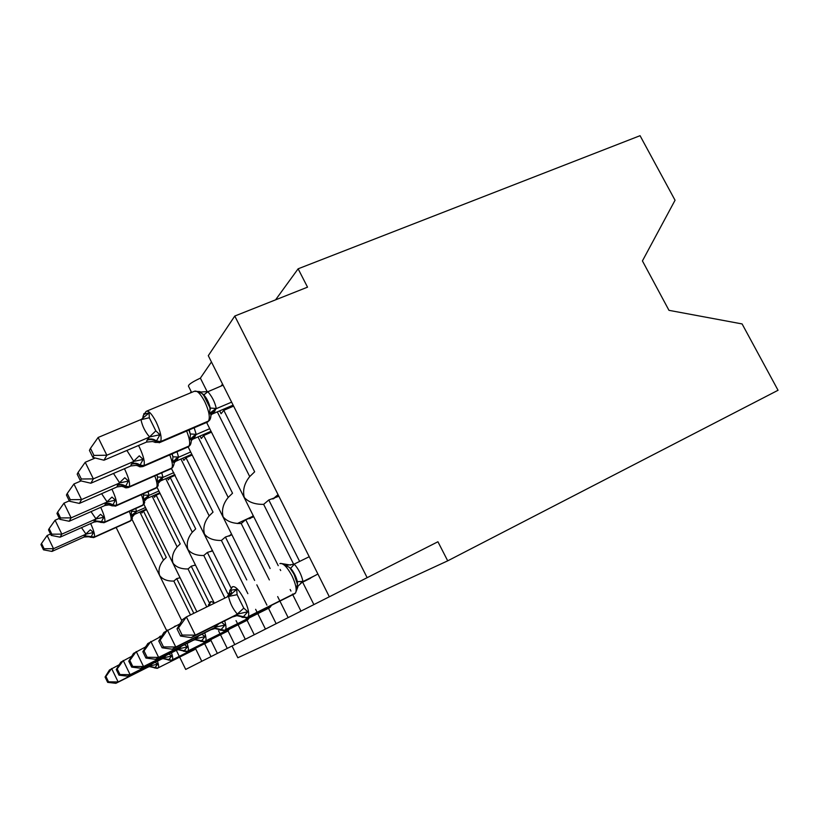 <?xml version="1.0" encoding="UTF-8"?>
<svg xmlns="http://www.w3.org/2000/svg" width="819" height="819" viewBox="0 0 819 819"><rect width="100%" height="100%" fill="white"/><g stroke="black" fill="none" stroke-linecap="round" stroke-linejoin="round"><path stroke-width="1.23" d="M298.126 268.806L307.524 287.162L234.777 316.042L367.147 577.682L437.93 541.758L447.706 560.841L778.05 390.274L742.096 323.935L668.969 310.329L642.424 260.923L675.051 200.245L640.069 135.688L298.126 268.806L275.563 299.856M219.656 410.872L221.089 413.728L223.802 410.309L254.658 471.805L249.723 476.586L217.291 411.875M207.227 391.81L200.379 378.143L211.374 362.08M221.13 385.995L222.481 384.183M233.528 406.163L223.802 410.309M293.704 564.332L263.646 504.361C254.996 504.504 248.526 502.19 244.257 497.43C242.526 490.171 244.349 483.22 249.723 476.586M278.245 565.683L206.613 422.45M246.601 619.307L254.259 634.756L313.882 604.596L302.641 582.166M313.882 604.596L329.33 596.785L208.292 355.681L234.777 316.042M329.34 596.795L208.292 355.681M200.071 436.025L201.31 438.513L203.706 435.513L232.535 493.233L228.194 497.44L198.003 436.926M190.203 393.018L191.185 391.584M211.466 432.156L203.706 435.513M269.349 579.924L241.216 523.525C233.077 523.669 227.058 521.468 223.137 516.922C221.437 510.186 223.126 503.695 228.194 497.44M254.627 580.446L188.165 446.959M288.155 617.608L277.672 596.59M182.77 458.21L183.855 460.401L185.974 457.739L213.032 512.131L209.183 515.857L180.938 459.009M192.178 455.026L185.974 457.739M247.86 593.673L221.406 540.448C213.739 540.601 208.098 538.492 204.484 534.142C202.825 527.856 204.392 521.764 209.183 515.857M230.989 587.847L171.458 468.519L171.847 468.018C173.014 465.888 172.318 461.517 169.758 454.893M265.458 629.084L257.811 613.697M257.801 613.666L255.63 609.316M167.373 477.927L168.335 479.862L170.219 477.497L195.7 528.91L192.281 532.237L165.745 478.644M175.174 475.307L170.219 477.497M224.877 598.075L203.798 555.497C196.54 555.651 191.237 553.634 187.889 549.457C186.261 543.581 187.725 537.837 192.281 532.237M213.923 602.395L157.105 487.428M210.882 640.253L217.373 653.408L245.29 639.281L238.124 624.825M238.114 624.805L237.623 623.812M237.612 623.781L236.046 620.618M153.583 495.556L154.433 497.287L156.132 495.157L180.211 543.918L177.139 546.897L152.119 496.212M160.053 493.407L156.132 495.157M206.777 606.951L188.032 568.959C181.142 569.113 176.136 567.188 173.024 563.185C171.437 557.647 172.809 552.221 177.139 546.897M196.867 611.803L143.919 504.35M227.242 648.402L218.519 630.732M304.965 581.009L317.885 574.006M299.631 561.424L268.796 499.969L263.646 504.361M278.818 496.273L268.796 499.969M270.127 568.509L245.731 519.666L241.216 523.525M253.798 516.789L245.731 519.666M246.744 579.924L225.409 537.029L221.406 540.448M231.91 534.817L225.409 537.029M227.672 593.427L207.361 552.446L203.798 555.497M245.29 639.281L254.248 634.745M212.602 550.767L207.361 552.446M209.306 602.804L191.237 566.226L188.032 568.959M195.434 564.987L191.237 566.226M141.155 511.425L141.922 512.97L143.448 511.056L166.288 557.411L163.503 560.104L139.834 512.018M237.234 523.556L252.969 516.205M146.54 509.674L143.448 511.056M176.341 650.337L185.698 669.43L211.015 656.613L204.658 643.714M204.658 643.703L204.269 642.925M204.259 642.905L203.757 641.881M190.489 614.926L173.833 581.081L176.72 578.613L193.806 613.308M163.503 560.104C159.377 565.171 158.087 570.321 159.633 575.542C162.541 579.391 167.281 581.244 173.833 581.081M211.015 656.613L217.363 653.398M180.078 577.723L176.72 578.613M367.147 577.682L329.453 596.744M191.605 392.434L188.769 386.752C187.295 385.309 191.175 382.442 200.379 378.143M166.646 630.558L116.144 527.477M232.033 645.986L237.838 657.749L447.706 560.841M155.19 662.407L157.729 664.168L154.822 667.792L149.468 666.605L148.044 667.116L150.256 665.867L149.396 665.304M105.067 677.026L107.658 682.37L108.517 681.817L105.917 676.453L105.067 677.026L109.449 670.014L119.216 664.752M105.917 676.453L111.619 668.509L118.141 681.951L150.02 665.99M108.517 681.817L118.141 681.951L115.888 683.312L148.044 667.116M157.729 664.168L150.256 665.867M115.888 683.312L107.658 682.37M50.522 534.008L47.133 535.503L53.532 548.689L51.976 551.422L84.142 536.998L86.026 534.142L81.49 527.651M44.072 548.73L41.523 543.458L40.95 544.574L43.489 549.825L44.072 548.73L53.532 548.689L85.78 534.244M135.78 508.507L136.497 511.537L133.917 514.67L146.273 509.131M145.475 507.514L136.497 511.537M85.698 534.162L90.315 529.76L93.448 532.504L91.216 536.619L94.308 537.008L130.845 520.567C131.593 519.246 131.091 516.185 129.351 511.384M84.408 535.759L91.216 536.619L84.142 536.998M90.653 523.566C93.796 530.436 95.014 534.909 94.308 537.008L130.559 520.925L132.627 516.349L131.224 515.571L131.511 511.343L136.476 511.414M132.698 515.99L133.917 514.67M136.271 511.64L131.224 515.571M86.026 534.142L93.448 532.504M43.489 549.825L51.976 551.422M47.133 535.503L41.523 543.458M169.072 654.084L171.765 655.999L168.601 659.879L162.971 658.609L161.476 659.152L163.892 657.79L162.94 657.145M116.257 669.522L119.001 675.163L119.953 674.549L117.209 668.888L116.257 669.522L120.813 662.172L131.746 656.295M117.209 668.888L123.239 660.493L130.129 674.672L163.646 657.913M119.953 674.549L130.129 674.672L127.631 676.197L161.476 659.152M171.765 655.999L163.892 657.79M127.631 676.197L119.001 675.163M184.582 644.778L187.449 646.877L183.978 651.044L178.04 649.702L176.474 650.266L179.126 648.771L178.071 648.034M128.767 661.148L131.675 667.106L132.75 666.431L129.832 660.431L128.767 661.148L133.507 653.408L145.823 646.805M129.832 660.431L136.23 651.535L143.54 666.543L178.859 648.904M132.75 666.431L143.54 666.543L140.735 668.243L176.474 650.266M187.449 646.877L179.126 648.771M140.735 668.243L131.675 667.106M201.996 634.315L205.067 636.619L201.249 641.123L194.963 639.69L193.315 640.274L196.232 638.625L195.065 637.776M142.844 651.719L145.936 658.056L147.144 657.278L144.042 650.91L142.844 651.719L147.778 643.57L161.752 636.087M144.042 650.91L150.85 641.451L158.64 657.391L195.956 638.769M147.144 657.278L158.64 657.391L155.467 659.315L193.315 640.274M205.067 636.619L196.232 638.625M155.467 659.315L145.936 658.056M221.724 622.45L225.02 625.01L220.792 629.913L214.117 628.357L212.367 628.982L215.622 627.149L214.302 626.146M158.784 641.042L162.09 647.788L163.472 646.908L160.155 640.12L158.784 641.042L163.933 632.432L179.924 623.883M160.155 640.12L167.424 630.016L175.757 647.01L215.325 627.293M163.472 646.908L175.757 647.01L172.154 649.201L212.367 628.982M225.02 625.01L215.622 627.149M214.414 628.695L211.537 629.565M172.154 649.201L162.09 647.788M59.337 518.355L55.078 520.229L61.834 534.131L60.104 537.172L93.929 522.112L96.018 518.939L91.011 511.629M51.853 534.183L49.15 528.634L48.516 529.883L51.198 535.401L51.853 534.183L61.834 534.131L95.762 519.051M148.085 491.687L149.027 495.382L146.171 498.853L159.756 492.803M158.866 491.001L149.027 495.382M95.669 518.959L100.553 514.312L103.839 517.229L101.433 521.642L104.678 522.061L143.049 504.934C143.909 503.398 143.356 499.969 141.39 494.656M94.267 520.71L101.433 521.642L100.328 522.225L97.594 521.478L93.929 522.112M100.717 507.35L100.778 507.483C104.177 514.844 105.477 519.707 104.678 522.061L142.741 505.323L144.932 500.348L143.52 499.57L143.499 493.959M144.983 500.112L146.171 498.853M148.792 495.485L143.52 499.57M96.018 518.939L103.839 517.229M51.198 535.401L60.104 537.172M55.078 520.229L49.15 528.634M69.277 500.849L63.954 503.163L71.11 517.864L69.175 521.273L104.832 505.528L107.156 501.986L101.617 493.683M60.534 517.946L57.678 512.07L56.961 513.472L59.797 519.307L60.534 517.946L71.11 517.864L106.89 502.098M161.752 472.88L162.981 477.385L159.818 481.265L174.836 474.631M173.833 472.614L162.981 477.385M106.798 502.006L111.968 497.072L115.438 500.174L112.817 504.954L116.247 505.405L156.634 487.52C157.627 485.728 157.013 481.869 154.781 475.941M105.262 503.941C107.944 502.886 110.463 503.224 112.817 504.954L111.568 505.63L108.988 504.893L104.832 505.528M111.906 489.189L112.223 489.834C115.817 497.624 117.158 502.815 116.247 505.405L156.286 487.96L158.64 482.524L157.217 481.746L157.545 477.027L156.879 475.02M158.661 482.432L159.818 481.265M162.725 477.497L157.217 481.746M107.156 501.986L115.438 500.174M59.797 519.307L69.175 521.273M63.954 503.163L57.678 512.07M81.061 480.927L73.925 483.988L81.542 499.58L79.351 503.419L117.045 486.936L117.281 485.595L119.676 482.944L113.483 473.454M70.291 499.682L67.25 493.458L66.441 495.034L69.461 501.228L70.291 499.682L81.542 499.58L119.39 483.067M177.017 451.74L178.624 457.237L175.071 461.578L191.8 454.269M190.663 451.986L178.624 457.237M119.287 482.964L124.785 477.712L128.45 481.04L125.594 486.22L129.218 486.721L171.847 468.018L173.7 465.335M117.598 485.114C120.424 484.019 123.096 484.387 125.594 486.22L124.171 487.029L121.775 486.312L117.045 486.936M173.167 466.635L172.144 467.874C173.843 465.131 174.467 463.349 173.997 462.54L172.574 461.762L172.932 456.797L172.174 453.839M173.997 462.581L175.071 461.578M178.347 457.35L172.574 461.762M119.676 482.944L128.45 481.04M69.461 501.228L79.351 503.419M73.925 483.988L67.25 493.458M95.239 458.016L85.217 462.274L93.356 478.869L90.868 483.23L130.845 465.95L131.173 464.393L133.825 461.414L126.884 450.45M81.337 479.013L78.092 472.389L77.181 474.181L80.405 480.773L81.337 479.013L93.356 478.869L133.528 461.547M194.154 427.794L196.253 434.5L192.27 439.404L211.036 431.285M209.736 428.685L196.253 434.5M133.415 461.435L139.281 455.825L143.161 459.398L140.018 465.069L143.868 465.612L189.015 446.027C190.387 443.478 189.588 438.472 186.619 431.019M131.531 463.851C134.541 462.694 137.367 463.104 140.018 465.069L138.401 466.031L136.22 465.356L130.845 465.95M138.513 445.495L139.609 447.594C143.673 456.408 145.096 462.418 143.868 465.612L189.322 445.874C190.53 445.147 191.206 443.181 191.329 439.977L189.906 439.209L190.438 434.633L189.23 429.893M195.976 434.623L189.906 439.209M133.825 461.414L143.161 459.398M80.405 480.773L90.868 483.23M85.217 462.274L78.092 472.389M229.463 593.161L229.914 590.601L232.565 586.721C235.442 585.974 239.332 590.202 244.246 599.406C248.167 607.759 249.508 613.523 248.28 616.676L295.516 593.038L297.666 587.51L296.642 587.407L297.451 584.305L297.062 581.664L294.41 574.713L289.568 567.495L285.647 565.438L286.138 564.322L280.528 563.4M240.366 601.402L243.775 608.138L247.799 611.762L243.069 617.116L235.954 615.438L234.091 616.103L237.315 614.066C232.872 608.926 229.955 603.05 228.573 596.437L236.701 589.383L237.1 594.676L240.366 601.402M177.006 628.838L180.549 636.056L182.135 635.053L178.573 627.784L177.006 628.838L182.381 619.707L186.384 616.942L228.552 596.273M178.573 627.784L186.384 616.942L195.332 635.145L237.428 614.189M182.135 635.053L195.332 635.145L191.196 637.653L234.091 616.103M310.493 578.255L300.532 583.22M285.647 565.438L294.328 564.199C298.669 569.215 301.535 574.948 302.958 581.398L301.238 582.626M309.203 556.736L294.216 564.086M316.103 575.03L302.979 581.562M229.944 595.505L230.723 593.376L229.033 594.952L229.33 593.918M230.467 590.223L236.701 589.383M296.642 587.407L302.682 581.715M247.799 611.762L237.745 614.035M236.23 615.878L233.067 616.809M191.196 637.653L180.549 636.056M140.981 419.543L98.116 437.479L106.839 455.221L103.993 460.217L146.55 442.065L147 440.243L149.519 436.896C145.127 431.808 142.281 426.075 141.001 419.707L149.109 412.909L149.304 417.741L155.815 430.866L159.94 434.735L156.46 440.97L160.555 441.584L208.517 421.038C210.258 417.352 208.999 410.862 204.719 401.566C200.44 393.591 196.959 390.161 194.298 391.308L146.877 411.056M93.95 455.415L90.479 448.331L89.425 450.378L92.875 457.422L93.95 455.415L106.839 455.221L149.631 437.018M223.003 385.217L207.872 391.717C212.152 396.683 214.957 402.283 216.277 408.497L211.783 414.23L233.026 405.17M231.531 402.18L216.308 408.65M210.678 417.7L211.015 414.301L209.613 413.564L210.012 407.872L203.573 395.004L201.965 393.417L198.884 392.137L207.76 391.595M143.929 413.575L143.612 415.059C143.97 414.24 145.802 413.523 149.109 412.909M147.41 439.619C150.604 438.411 153.624 438.861 156.46 440.97L154.586 442.147L152.651 441.533L146.55 442.065M142.762 418.611L143.612 415.059L146.161 411.363C148.536 410.339 151.884 413.892 156.183 422.031C160.524 431.47 161.988 437.981 160.555 441.584L208.845 420.874C210.155 420.055 210.882 417.864 211.015 414.301L212.438 411.179L209.613 413.564M207.872 391.717L203.798 394.912L201.965 393.417C205.764 397.45 208.548 402.784 210.309 409.398L210.012 407.872M198.884 392.137L199.59 391.574L194.298 391.308M216.001 408.783L212.438 411.179M149.959 436.885L159.94 434.735M92.875 457.422L103.993 460.217M98.116 437.479L90.479 448.331M201.771 661.302L195.506 648.546M181.808 620.669L132.074 519.461M211.558 551.259L212.459 550.491M229.822 535.8L231.634 534.264M250.399 518.386L253.347 515.888M273.741 498.628L278.132 494.911M157.473 661.271C158.61 664.68 158.927 666.83 158.405 667.731L194.318 649.774L194.861 648.638M151.157 665.489L149.468 666.605L157.893 668.099L149.775 666.42L148.352 666.932M194.318 649.774L157.524 668.161M145.393 647.01L146.56 645.587M146.54 645.607L145.669 646.877M194.533 649.59L195.69 648.218M149.938 665.898L151.843 664.086M84.183 536.097L93.683 537.602M130.067 521.212L132.443 518.263M132.013 519.369L130.467 521.027L93.99 537.448L90.51 537.284M132.627 516.625L135.698 513.001M132.627 516.349C133.067 514.516 133.978 513.216 135.36 512.469L135.985 512.643M171.499 652.876C172.686 656.48 172.993 658.783 172.42 659.776L210.073 640.98L210.718 639.537M164.865 657.381L162.971 658.609L171.826 660.206L163.309 658.415L161.824 658.947M210.073 640.98L171.427 660.288M159.152 637.366L160.483 636.087L161.558 636.179M158.866 637.51L159.94 636.424M209.971 641.031L211.548 639.27M163.554 657.821L165.714 655.763M187.162 643.499C188.401 647.317 188.708 649.784 188.073 650.89L227.631 631.173L228.388 629.514M180.19 648.32L178.04 649.702L187.387 651.402L178.429 649.467L176.853 650.03M227.631 631.173L186.937 651.494M174.457 626.566L176.065 625.777M174.222 626.678L174.795 626.259M178.757 648.802L181.224 646.457M204.77 632.933C206.06 636.998 206.357 639.659 205.661 640.908L247.328 620.188L248.218 618.253M197.41 638.144L194.973 639.69L204.852 641.512L195.403 639.434L193.745 640.028M247.328 620.188L204.351 641.635M195.854 638.656L198.689 635.974M224.703 620.966C226.054 625.306 226.341 628.183 225.563 629.596L269.564 607.77L270.587 605.835M216.912 626.607L214.117 628.357L224.611 630.323L214.609 628.071L212.848 628.695M269.564 607.77L224.037 630.476M209.787 605.466L209.725 604.504M208.497 606.101L211.005 601.484L214.68 603.071M208.538 605.098L210.329 601.924M269.369 607.872L269.963 607.36M215.213 627.18L218.499 624.058M94.021 521.089L103.962 522.737M142.158 505.661L144.728 502.518M144.267 503.675L142.619 505.446L104.32 522.563L100.624 522.409M149.007 495.249L143.827 495.106M144.943 500.685L148.116 497.031M144.932 500.348L147.789 496.345L147.789 496.949L148.423 496.621M104.986 504.361C107.658 503.316 110.176 503.654 112.531 505.374L115.428 506.183M155.6 488.359L158.395 484.981M157.903 486.199L156.142 488.114L115.827 505.978L111.896 505.835M162.961 477.262L157.545 477.027M158.651 482.944L161.927 479.248M158.64 482.524C160.084 479.135 161.077 477.764 161.619 478.398L161.609 479.135L162.275 478.798M124.416 468.724L125.072 470.014C128.89 478.286 130.272 483.855 129.218 486.721L170.639 468.98M117.281 485.595C120.106 484.5 122.768 484.868 125.266 486.701L128.89 487.203L128.266 487.612M178.593 457.094L172.932 456.797L171.929 453.951M174.007 463.063L177.385 459.346M173.997 462.54C175.102 459.51 176.136 458.087 177.109 458.271L177.078 459.193L177.784 458.835M131.173 464.393C134.173 463.247 136.998 463.646 139.66 465.601L143.499 466.154L142.762 466.656M187.592 447.154L188.882 446.437L190.97 443.181M190.387 444.574L188.36 446.816L143.315 466.38C140.766 466.994 139.261 466.953 138.78 466.267M196.232 434.357L190.387 433.957L190.438 434.623L188.851 430.057M191.329 440.151L194.82 436.906M191.329 440.632L195.26 436.332M241.974 617.311L246.836 617.557L236.517 615.11L247.133 617.577L295.516 593.038C297.021 589.793 295.833 584.06 291.973 575.829C287.08 566.809 283.036 562.755 279.863 563.656M294.871 593.652L246.488 617.751M231.613 594.225L231.05 589.956M227.375 596.846L231.838 587.192M294.635 593.765L295.342 593.13M297.062 581.664L302.958 581.398M290.458 568.478L294.328 564.199M237.315 614.066L243.775 608.138M228.573 596.437L237.1 594.676M239.179 613.441L234.654 615.775M147 440.243C150.194 439.035 153.204 439.486 156.04 441.584L160.135 442.199L159.255 442.803M206.818 422.358L208.845 420.874M209.94 419.512L207.739 421.969L159.889 442.475L154.996 442.393M204.648 394.359L202.907 394.42M216.277 408.497L210.278 408.036C208.804 402.334 206.644 397.962 203.798 394.912L203.573 395.004M211.026 414.649L214.619 411.435M211.015 415.131L215.121 410.78M143.212 415.714L142.629 418.693M149.304 417.741L141.001 419.707M155.815 430.866L149.519 436.896M300.972 611.138L292.772 594.737M292.762 594.707L292.444 594.082M290.94 591.072L290.161 589.506M280.682 570.556L280.139 569.461M276.157 623.689L268.509 608.333M266.933 605.159L256.818 584.838M246.58 619.287L245.935 617.987M234.787 644.604L227.999 630.855M194.523 565.397L195.311 564.731M210.821 551.576L212.356 550.276M229.054 536.128L231.521 534.039M249.58 518.734L253.225 515.653M272.87 498.996L277.999 494.656M194.543 649.569L157.228 668.335L154.341 667.864M210.35 640.734L171.13 660.452L168.038 659.96M183.323 651.146L186.65 651.658L227.969 630.876L229.228 629.289M200.481 641.257L204.074 641.789L247.737 619.819L249.058 618.079M219.871 630.067L223.792 630.62L270.075 607.309L271.458 605.405M208.395 605.21L208.569 604.596M157.381 476.433L157.013 474.969M124.529 487.244C125.174 487.96 126.576 488.001 128.737 487.377L171.755 468.366M193.847 435.851L194.574 435.544L194.512 436.711L191.728 439.66M191.318 439.967L193.284 436.302M290.54 568.335L294.236 574.764L297.44 584.305L297.399 581.746C296.161 576.648 293.878 572.174 290.54 568.335C293.1 570.812 295.383 575.286 297.399 581.746M229.75 590.724L229.944 590.059M297.666 587.51L297.962 586.189M286.138 564.322L290.52 565.1M200.993 392.045L199.59 391.574M214.209 409.746L214.332 411.169L211.322 414.404"/></g></svg>
